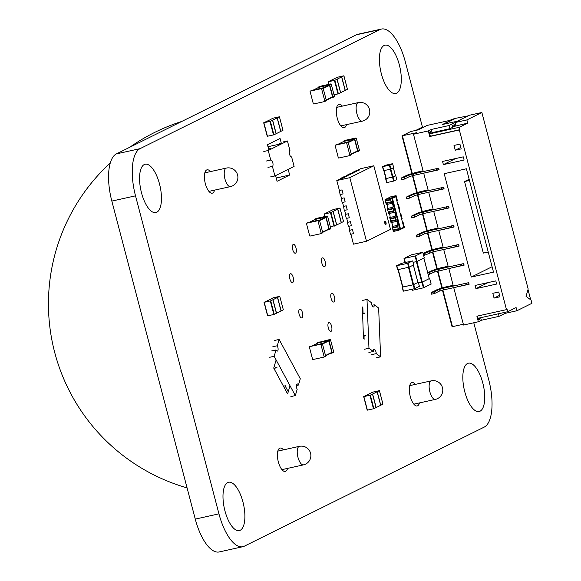 <?xml version="1.0" encoding="UTF-8"?>
<svg xmlns="http://www.w3.org/2000/svg" width="581" height="581" viewBox="0 0 581 581"><rect width="100%" height="100%" fill="white"/><g stroke="black" fill="none" stroke-linecap="round" stroke-linejoin="round"><path stroke-width="0.87" d="M422.496 127.312L405.335 61.898A41.266 16.319 77.5 0 0 381.434 29.05L357.743 34.294A41.266 16.319 77.5 0 0 356.233 34.831L116.396 153.892A41.266 16.319 77.5 0 0 111.835 201.084L195.267 519.102A41.266 16.319 77.5 0 0 219.175 551.95L242.858 546.706A41.266 16.319 77.5 0 0 244.369 546.169L484.205 427.108A41.266 16.319 77.5 0 0 488.766 379.916L473.776 322.767M381.434 29.05A41.266 16.319 77.5 0 0 379.916 29.587L356.233 34.831M242.858 546.706A41.266 16.319 77.5 0 1 218.95 513.858L135.518 195.841A41.266 16.319 77.5 0 1 140.079 148.649L379.916 29.587M379.095 319.238L380.388 351.367M363.452 338.788L362.384 306.964M301.147 309.796A4.539 1.794 77.5 0 0 299.811 309.034A4.539 1.794 77.5 0 0 299.041 313.856A4.539 1.794 77.5 0 0 301.771 317.901A4.539 1.794 77.5 0 0 302.774 314.597A4.539 1.794 77.5 0 0 301.147 309.796M333.116 293.928A4.539 1.794 77.5 0 0 331.78 293.165A4.539 1.794 77.5 0 0 331.003 297.988A4.539 1.794 77.5 0 0 333.741 302.026A4.539 1.794 77.5 0 0 334.743 298.728A4.539 1.794 77.5 0 0 333.116 293.928M330.277 323.29A4.539 1.794 77.5 0 0 328.94 322.535A4.539 1.794 77.5 0 0 328.171 327.35A4.539 1.794 77.5 0 0 330.901 331.395A4.539 1.794 77.5 0 0 331.904 328.091A4.539 1.794 77.5 0 0 330.277 323.29M323.849 258.618A4.539 1.794 77.5 0 0 322.513 257.862A4.539 1.794 77.5 0 0 321.743 262.677A4.539 1.794 77.5 0 0 324.481 266.723A4.539 1.794 77.5 0 0 325.476 263.418A4.539 1.794 77.5 0 0 323.849 258.618M291.887 274.493A4.539 1.794 77.5 0 0 290.551 273.731A4.539 1.794 77.5 0 0 289.774 278.546A4.539 1.794 77.5 0 0 292.512 282.591A4.539 1.794 77.5 0 0 293.507 279.287A4.539 1.794 77.5 0 0 291.887 274.493M210.453 171.598A11.969 4.735 77.5 0 0 207.105 169.805A11.969 4.735 77.5 0 0 205.34 183.647A11.969 4.735 77.5 0 0 212.276 193.175A11.969 4.735 77.5 0 0 214.556 190.132M294.72 245.124A4.539 1.794 77.5 0 0 293.383 244.361A4.539 1.794 77.5 0 0 292.613 249.184A4.539 1.794 77.5 0 0 295.351 253.229A4.539 1.794 77.5 0 0 296.346 249.924A4.539 1.794 77.5 0 0 294.72 245.124M275.576 175.615L277.064 181.287L289.658 175.041L276.207 178.011M289.658 175.041L288.169 169.361M281.495 143.921L280.064 138.467L267.471 144.72L268.901 150.174M289.999 385.704L287.624 393.954L273.716 368.063L276.128 359.937M381.354 73.802A24.758 9.79 77.5 0 0 395.697 93.512A24.758 9.79 77.5 0 0 399.91 67.222A24.758 9.79 77.5 0 0 385 45.165A24.758 9.79 77.5 0 0 381.354 73.802M342.362 106.112A11.969 4.735 77.5 0 0 339.013 104.319A11.969 4.735 77.5 0 0 337.249 118.161A11.969 4.735 77.5 0 0 344.184 127.689A11.969 4.735 77.5 0 0 346.465 124.646M464.785 391.819A24.758 9.79 77.5 0 0 479.129 411.53A24.758 9.79 77.5 0 0 483.341 385.239A24.758 9.79 77.5 0 0 468.431 363.183A24.758 9.79 77.5 0 0 464.785 391.819M415.364 384.382A11.969 4.735 77.5 0 0 412.016 382.588A11.969 4.735 77.5 0 0 410.251 396.431A11.969 4.735 77.5 0 0 417.187 405.952A11.969 4.735 77.5 0 0 419.467 402.916M224.949 510.881A24.758 9.79 77.5 0 0 239.292 530.591A24.758 9.79 77.5 0 0 243.504 504.301A24.758 9.79 77.5 0 0 228.594 482.252A24.758 9.79 77.5 0 0 224.949 510.881M283.455 449.868A11.969 4.735 77.5 0 0 280.107 448.067A11.969 4.735 77.5 0 0 278.343 461.91A11.969 4.735 77.5 0 0 285.278 471.438A11.969 4.735 77.5 0 0 287.559 468.395M141.517 192.863A24.758 9.79 77.5 0 0 155.861 212.573A24.758 9.79 77.5 0 0 160.073 186.283A24.758 9.79 77.5 0 0 145.163 164.234A24.758 9.79 77.5 0 0 141.517 192.863M395.443 175.658L393.039 176.973L385.857 178.599L386.902 182.579L393.562 181.105L396.772 179.58M386.902 182.579L385.907 178.476M384.092 170.582L386.169 178.505L383.881 170.625M386.169 178.505L392.386 177.132L395.421 175.694M382.726 166.674L385.726 165.186L392.64 163.682L389.909 165.048L382.726 166.674L383.772 170.654L390.432 169.18L393.642 167.655M383.772 170.654L382.516 166.711M431.117 284.08L423.404 287.835L412.604 290.231L412.125 289.244M429.265 278.589L422.467 282.119L418.538 283.027M429.236 278.64L422.293 282.119L416.882 261.508M418.531 282.998L422.293 282.119M413.113 262.358L417.042 261.443L415.582 255.88L422.808 252.285L411.232 254.863L404.013 258.458L415.582 255.88M422.779 252.307L424.268 257.848L417.042 261.443M401.674 263.302L412.728 260.884L407.622 263.324L396.816 265.713L401.674 263.302M412.699 260.905L413.774 264.856L409.184 267.144L408.145 263.164M409.184 267.144L397.615 269.722L396.605 265.749M417.906 282.468L413.076 284.799L402.618 287.087L398.079 269.642M417.928 282.417L413.258 284.792L402.597 287.007M419.366 286.317L414.819 288.612L413.774 284.632M414.819 288.612L403.243 291.19L402.241 287.217M335.404 145.148L346.211 142.759A0.414 0.378 63.6 0 1 346.683 143.071L349.856 155.156A0.414 0.378 -116.4 0 1 349.588 155.635L338.781 158.032A0.414 0.378 63.6 0 1 338.309 157.712L335.143 145.628A0.414 0.378 -116.4 0 1 335.404 145.148L347.707 142.011A0.414 0.378 63.6 0 1 348.186 142.33L351.352 154.415L349.856 155.156M349.74 155.563L351.091 154.895A0.414 0.378 -116.4 0 0 351.352 154.415M357.38 151.336L351.338 154.343L357.308 151.365A0.414 0.378 -116.4 0 0 357.569 150.886L354.57 139.44A0.414 0.378 63.6 0 0 354.09 139.12L343.879 141.386A0.414 0.378 -116.4 0 0 343.727 141.459M357.831 151.547L359.181 150.878A0.414 0.378 -116.4 0 0 359.45 150.399L356.276 138.314A0.414 0.378 63.6 0 0 355.804 137.995L344.998 140.384L343.502 141.132L354.301 138.743A0.414 0.378 63.6 0 1 354.78 139.055L357.947 151.14A0.414 0.378 -116.4 0 1 357.685 151.619L356.124 151.968M343.502 141.132A0.414 0.378 -116.4 0 0 343.233 141.611L343.255 141.684M327.459 229.996L329.02 229.648A0.414 0.378 -116.4 0 0 329.289 229.168L326.115 217.083L327.619 216.343A0.414 0.378 63.6 0 0 327.139 216.023L316.34 218.412A0.414 0.378 -116.4 0 0 316.187 218.492M329.173 229.575L330.524 228.907A0.414 0.378 -116.4 0 0 330.785 228.427L327.619 216.343M314.59 219.712L314.575 219.64A0.414 0.378 -116.4 0 1 314.757 219.19L316.26 218.441M326.115 217.083A0.414 0.378 63.6 0 0 325.643 216.771L314.837 219.16A0.414 0.378 -116.4 0 0 314.757 219.19M328.723 229.364L322.673 232.371L328.643 229.393A0.414 0.378 -116.4 0 0 328.911 228.914L325.905 217.468A0.414 0.378 63.6 0 0 325.433 217.149L315.214 219.415A0.414 0.378 -116.4 0 0 315.069 219.487M306.746 223.177L317.546 220.787A0.414 0.378 63.6 0 1 318.025 221.1L321.191 233.184A0.414 0.378 -116.4 0 1 320.93 233.664L310.123 236.06A0.414 0.378 63.6 0 1 309.651 235.741L306.477 223.656A0.414 0.378 -116.4 0 1 306.746 223.177L308.242 222.436A0.414 0.378 -116.4 0 0 308.09 222.508M308.242 222.436L319.049 220.039A0.414 0.378 63.6 0 1 319.521 220.359L322.695 232.444A0.414 0.378 -116.4 0 1 322.426 232.923L321.075 233.591M309.651 346.639L320.458 344.25A0.414 0.378 63.6 0 1 320.93 344.562L324.104 356.647A0.414 0.378 -116.4 0 1 323.835 357.126L313.036 359.516A0.414 0.378 63.6 0 1 312.556 359.203L309.39 347.118A0.414 0.378 -116.4 0 1 309.651 346.639L321.954 343.502A0.414 0.378 63.6 0 1 322.433 343.814L325.6 355.899L324.104 356.647M323.987 357.054L325.338 356.378A0.414 0.378 -116.4 0 0 325.6 355.899M331.635 352.827L325.585 355.826L331.555 352.856A0.414 0.378 -116.4 0 0 331.816 352.376L328.817 340.924A0.414 0.378 63.6 0 0 328.338 340.611L318.127 342.87A0.414 0.378 -116.4 0 0 317.981 342.943M332.078 353.03L333.429 352.362A0.414 0.378 -116.4 0 0 333.697 351.883L330.524 339.798A0.414 0.378 63.6 0 0 330.052 339.486L317.749 342.616L328.555 340.226A0.414 0.378 63.6 0 1 329.028 340.546L332.194 352.631A0.414 0.378 -116.4 0 1 331.933 353.11L330.371 353.451M317.749 342.616A0.414 0.378 -116.4 0 0 317.48 343.095L317.502 343.168M331.097 97.891L332.659 97.55A0.414 0.378 -116.4 0 0 332.92 97.071L329.754 84.986L331.25 84.238A0.414 0.378 63.6 0 0 330.778 83.925L319.971 86.315A0.414 0.378 -116.4 0 0 319.819 86.387M332.804 97.477L334.155 96.802A0.414 0.378 -116.4 0 0 334.424 96.323L331.25 84.238M318.228 87.615L318.206 87.542A0.414 0.378 -116.4 0 1 318.395 87.092L319.891 86.344M329.754 84.986A0.414 0.378 63.6 0 0 329.274 84.666L318.475 87.063A0.414 0.378 -116.4 0 0 318.395 87.092M332.354 97.267L326.304 100.273L332.274 97.296A0.414 0.378 -116.4 0 0 332.543 96.816L329.536 85.371A0.414 0.378 63.6 0 0 329.064 85.051L318.853 87.31A0.414 0.378 -116.4 0 0 318.7 87.39M310.377 91.079L321.184 88.69A0.414 0.378 63.6 0 1 321.656 89.002L324.83 101.087A0.414 0.378 -116.4 0 1 324.561 101.566L313.755 103.955A0.414 0.378 63.6 0 1 313.282 103.643L310.109 91.558A0.414 0.378 -116.4 0 1 310.377 91.079L311.874 90.338A0.414 0.378 -116.4 0 0 311.728 90.411M311.874 90.338L322.68 87.942A0.414 0.378 63.6 0 1 323.152 88.261L326.326 100.346A0.414 0.378 -116.4 0 1 326.057 100.825L324.714 101.493M464.066 264.958L434.334 272.068L433.913 270.477L448.307 266.962M434.334 272.068L428.248 274.733M433.913 270.477L427.834 273.143M429.533 274.45L429.119 272.859M448.111 266.214L440.514 267.935M427.725 272.736L431.458 270.884A8.25 0.741 165.3 0 1 438.394 268.604L440.652 267.863M463.333 324.249L452.476 326.653L442.875 290.042M453.115 285.293L445.525 287.014M443.107 247.136L435.51 248.85M438.096 228.05L430.506 229.771M433.092 208.971L425.503 210.692M428.088 189.893L420.491 191.607M423.084 170.807L415.488 172.528M416.483 132.729L401.979 135.86L410.673 131.546L418.073 129.904L427.064 125.438L449.266 120.528L454.487 118.546L442.497 124.501L457.298 121.226L469.288 115.27L481.867 112.489L466.877 119.926L455.039 122.547L449.04 125.525L431.284 129.454L428.284 130.943L413.483 134.218L416.483 132.729M442.33 287.973L437.863 270.964M437.326 268.894L432.86 251.878M432.315 249.815L427.856 232.799M427.311 230.73L422.852 213.721M422.307 211.651L417.841 194.635M417.303 192.572L412.837 175.556M412.292 173.487L402.422 135.845M481.867 112.489L528.173 288.989L526.037 296.339L531.092 300.116L531.927 303.297L516.937 310.741L505.1 313.362L499.101 316.34L481.337 320.269L478.345 321.758L463.544 325.033L453.739 287.668L469.128 284.254L468.714 282.671L453.318 286.077L448.852 268.524M413.483 134.218L423.288 171.591L438.677 168.178L439.098 169.768L423.702 173.174L428.291 190.67L443.681 187.264L444.102 188.854L428.705 192.26L433.295 209.748L448.692 206.342L449.106 207.933L433.716 211.339L438.299 228.834L453.696 225.421L454.11 227.011L438.72 230.425L443.31 247.913L458.7 244.507L459.121 246.097L443.724 249.503L448.314 266.991L463.711 263.585L464.125 265.176L448.728 268.582M443.724 249.503L433.484 251.733L433.07 250.142L423.251 253.97M452.454 326.58L452.04 326.667L442.453 290.144M453.739 287.668L443.499 289.897L443.078 288.307L438.916 289.556L434.123 291.938L431.16 292.592L436.462 289.963A8.25 0.741 165.3 0 1 443.405 287.682L445.663 286.941M443.499 289.897L439.338 291.146L434.537 293.528L431.581 294.182L431.16 292.592M401.13 178.106L401.544 179.696L404.507 179.042L409.3 176.66L408.886 175.07L404.085 177.452L401.13 178.106L406.424 175.477A8.25 0.741 165.3 0 1 413.367 173.196L415.626 172.455M408.886 175.07L423.28 171.555M453.311 286.041L443.078 288.307M409.3 176.66L413.461 175.411L413.047 173.821M423.702 173.174L413.461 175.411M406.134 197.191L406.547 198.782L409.511 198.121L414.311 195.746L413.89 194.156L409.097 196.531L406.134 197.191L411.435 194.562A8.25 0.741 165.3 0 1 418.371 192.275L420.629 191.541M413.89 194.156L428.284 190.641M433.484 251.733L423.665 255.56M414.311 195.746L418.465 194.49L418.051 192.899M428.705 192.26L418.465 194.49M411.137 216.27L411.559 217.86L414.514 217.207L419.315 214.825L418.894 213.234L414.1 215.616L411.137 216.27L416.439 213.641A8.25 0.741 165.3 0 1 423.382 211.361L425.641 210.62M418.894 213.234L433.288 209.719M423.113 253.454L426.447 251.805A8.25 0.741 165.3 0 1 433.39 249.518L435.648 248.784M443.303 247.884L433.07 250.142M438.72 230.425L428.48 232.654L428.059 231.064L423.905 232.313L419.104 234.695L416.149 235.349L421.443 232.72A8.25 0.741 165.3 0 1 428.386 230.439L430.644 229.698M428.48 232.654L424.319 233.903L419.526 236.285L416.562 236.939L416.149 235.349M419.315 214.825L423.476 213.576L423.055 211.985M433.716 211.339L423.476 213.576M438.292 228.798L428.059 231.064M478.345 321.758L476.885 316.187L506.487 309.637L459.346 129.962L459.949 129.665L459.317 127.275L467.712 123.107L452.752 126.752M428.284 130.943L429.744 136.513L459.346 129.962M443.383 164.619L442.548 161.438L463.268 156.848L464.103 160.029L443.383 164.619L455.613 158.548M493.509 272.133L466.398 168.773L444.196 173.69L471.307 277.043L493.509 272.133M492.804 293.318L494.061 298.089L499.98 296.782L498.723 292.011L492.804 293.318M475.084 285.46L475.919 288.641L496.639 284.058L495.804 280.877L475.084 285.46M461.183 148.903L459.934 144.132L454.008 145.439L455.264 150.21L461.183 148.903M459.063 245.879L443.848 249.445M441.916 288.089L437.449 271.066M436.912 269.01L432.446 251.987M431.901 249.932L427.434 232.901M426.897 230.846L422.431 213.823M421.893 211.767L417.427 194.744M416.889 192.689L412.423 175.658M411.878 173.603L401.979 135.86M468.068 115.88L454.487 118.546M528.006 289.556L530.707 299.825M466.877 119.926L467.712 123.107M506.487 309.637L507.082 309.339L507.707 311.728L516.102 307.56L516.937 310.741M505.1 313.362L504.838 312.36M501.635 313.072L502.398 312.905M499.101 316.34L498.433 313.784M481.337 320.269L480.669 317.713M477.524 316.049L478.526 319.87L479.724 319.274L479.39 317.996M469.07 284.044L453.855 287.602M479.724 319.274L478.439 319.557M434.537 293.528L434.123 291.938M454.567 118.865L443.804 124.211M455.039 122.547L455.874 125.728M449.04 125.525L449.876 128.706L452.875 127.217L452.461 125.627L454.255 124.733L454.676 126.324M449.876 128.706L432.119 132.635L431.284 129.454M459.949 129.665L430.339 136.215L429.301 132.236L430.499 131.64L430.913 133.231L432.119 132.635M430.339 136.215L429.744 136.513M430.913 133.231L429.635 133.514M439.04 169.558L423.825 173.116M404.507 179.042L404.085 177.452M444.044 188.636L428.829 192.202M409.511 198.121L409.097 196.531M424.529 255.364L424.108 253.774M449.048 207.715L433.833 211.281M414.514 217.207L414.1 215.616M454.059 226.801L438.837 230.359M419.526 236.285L419.104 234.695M492.092 266.73L471.307 277.043M469.15 179.275L464.553 181.555L483.327 253.105L488.236 252.023M499.602 295.337L494.061 298.089M488.149 282.569L475.919 288.641M460.806 147.458L455.264 150.21M415.727 130.427L421.603 127.508L423.948 126.985M507.707 311.728L478.105 318.279M459.317 127.275L429.715 133.826M464.553 181.555L469.463 180.466M328.156 81.798L334.845 80.301L343.916 75.791L337.234 77.288L328.178 81.776L328.831 84.354L328.185 81.805M337.002 79.234L340.568 92.728L338.389 93.824L334.024 94.819M341.621 76.939L345.165 90.454L340.568 92.713M337.118 79.176L340.669 92.691M347.438 89.307L345.158 90.447M324.227 214.048L330.909 212.552L339.987 208.042L333.305 209.53L324.249 214.026L324.873 216.524L324.256 214.048M333.066 211.484L336.639 224.978L330.415 226.997M337.684 209.189L341.229 222.705L336.631 224.963M333.189 211.419L336.733 224.934M339.987 208.042L343.531 221.557L341.229 222.69M363.662 396.649L370.344 395.16L379.422 390.643L372.733 392.139L363.684 396.634L367.207 410.164L363.691 396.656M377.12 391.797L380.664 405.313L373.888 408.675L367.207 410.164M372.624 394.027L376.168 407.542M379.422 390.643L382.966 404.158L380.664 405.298M271.124 298.888L273.106 297.821L279.795 296.332L270.717 300.842L264.035 302.338L271.153 298.997M276.411 313.268L283.339 309.847L279.773 296.346L283.339 309.847M276.418 313.29L272.874 299.774L276.44 313.268L273.847 314.481L267.58 315.853L264.065 302.338M281.037 310.995L277.493 297.479M276.541 313.224L272.997 299.709M270.782 119.337L273.179 118.146L279.446 116.781L270.376 121.298L263.687 122.787L270.811 119.446M263.716 122.794L267.238 136.303L273.92 134.814L282.969 130.318L279.425 116.803M279.446 116.781L282.969 130.318M272.554 120.209L276.077 133.739L272.533 120.223M280.696 131.451L277.152 117.928M276.2 133.681L272.649 120.165M263.687 122.787L267.238 136.303M397.005 201.44A2.033 0.806 77.5 0 1 397.382 200.561L396.089 195.637L390.338 198.491L391.63 203.423L386.3 204.599L386.009 203.51L391.34 202.333M396.089 195.637L390.759 196.814L385.007 199.675L390.338 198.491M393.105 230.541L398.435 229.364L398.675 230.294L393.352 231.47L392.342 227.636L397.673 226.459L397.382 225.363A2.033 0.806 77.5 0 0 397.636 223.133A2.033 0.806 77.5 0 0 396.431 221.419A2.033 0.806 77.5 0 0 396.358 221.441L391.028 222.625L390.737 221.528L389.982 218.623L395.305 217.447L395.022 216.357A2.033 0.806 77.5 0 0 395.269 214.12A2.033 0.806 77.5 0 0 394.063 212.406A2.033 0.806 77.5 0 0 393.991 212.435L388.66 213.612L387.331 208.521A2.033 0.806 77.5 0 0 387.6 206.386A2.033 0.806 77.5 0 0 386.452 204.57M389.982 218.623L389.691 217.534A2.033 0.806 77.5 0 0 389.96 215.398A2.033 0.806 77.5 0 0 388.82 213.576M392.342 227.636L392.059 226.546A2.033 0.806 77.5 0 0 392.328 224.411A2.033 0.806 77.5 0 0 391.18 222.588M399.372 210.453A2.033 0.806 77.5 0 1 399.75 209.574L398.413 204.483A2.033 0.806 77.5 0 1 398.341 204.512A2.033 0.806 77.5 0 1 397.716 204.142M391.412 197.954L391.979 198.658L392.814 201.839L392.458 201.934L392.792 201.767M400.621 213.532L400.774 213.496A2.033 0.806 77.5 0 1 400.701 213.525A2.033 0.806 77.5 0 1 400.077 213.154M401.732 219.465A2.033 0.806 77.5 0 1 402.11 218.587L400.774 213.496M402.989 222.545L403.141 222.508A2.033 0.806 77.5 0 1 403.069 222.538A2.033 0.806 77.5 0 1 402.444 222.16M403.497 227.905L404.434 227.44L403.141 222.508M398.675 230.294L403.475 227.955L403.78 227.244L395.77 196.719L395.131 196.153M392.059 226.546L397.382 225.363M390.737 221.528L396.068 220.352L396.358 221.441M389.691 217.534L395.022 216.357M388.377 212.523L393.707 211.339L393.991 212.435M387.614 209.618L392.945 208.434L392.654 207.344A2.033 0.806 77.5 0 0 392.909 205.115A2.033 0.806 77.5 0 0 391.703 203.394A2.033 0.806 77.5 0 0 391.63 203.423M387.331 208.521L392.654 207.344M385.007 199.675L386.009 203.51M385.254 200.605L390.577 199.428M397.673 226.459L398.435 229.364M392.458 201.934L397.542 219.858L397.186 219.952L399.902 228.87L399.757 229.756M392.771 227.963L398.094 226.786M393.279 229.916L398.61 228.732M395.305 217.447L396.068 220.352M390.403 218.957L395.734 217.773M390.911 220.903L396.242 219.727M392.945 208.434L393.707 211.339M388.043 209.944L393.366 208.768M388.551 211.891L393.882 210.714M385.675 200.932L391.006 199.755M386.183 202.885L391.514 201.701M395.77 196.719L392.473 198.353L391.594 197.91M392.473 198.353L400.476 228.885L399.931 229.713M400.476 228.885L403.78 227.244M384.992 221.317A1.649 0.654 77.5 0 0 384.789 223.126A1.649 0.654 77.5 0 0 385.762 224.52A1.649 0.654 77.5 0 0 385.828 224.498A1.649 0.654 77.5 0 0 386.024 222.69A1.649 0.654 77.5 0 0 385.05 221.296A1.649 0.654 77.5 0 0 384.992 221.317M357.642 170.204L360.779 168.65L373.808 165.767L390.49 229.372L366.509 241.275L353.48 244.158L350.88 234.237M352.493 229.655L353.48 233.656L352.493 229.655L349.835 230.243L348.796 226.285M350.408 221.702L351.396 225.711L350.408 221.702L347.743 222.291L346.704 218.333M348.324 213.75L349.304 217.759L348.324 213.75L345.659 214.345L344.62 210.387M346.24 205.805L347.22 209.806L346.24 205.805L343.574 206.393L342.536 202.435M344.155 197.852L345.136 201.861L344.155 197.852L341.49 198.441L340.451 194.482M342.071 189.9L343.051 193.909L342.071 189.9L339.406 190.495L336.798 180.553L340.546 178.694L343.211 178.106L344.664 177.198L341.708 177.859L340.205 178.599L343.168 177.946M342.652 177.648L347.707 175.869L344.7 176.37L343.204 177.111L346.167 176.457L347.663 175.709M345.651 176.159L350.706 174.38L347.699 174.881L346.203 175.622L350.663 174.227M348.651 174.67L353.698 172.898L350.699 173.392L349.203 174.133L353.662 172.739M351.65 173.182L356.698 171.41L353.698 171.903L352.195 172.644L355.158 171.991L356.654 171.25M354.642 171.693L359.697 169.921L356.698 170.415L355.194 171.155L358.157 170.502L359.654 169.761M344.664 177.198L343.211 178.106M336.798 180.553L349.82 177.67L373.808 165.767M366.509 241.275L349.82 177.67M352.435 229.684L349.813 230.17M353.48 233.656L350.517 234.317L349.479 230.337M351.396 225.711L348.433 226.365L347.387 222.392L347.728 222.218M350.35 221.731L347.387 222.392M348.266 213.786L345.644 214.273M349.304 217.759L346.349 218.412L345.303 214.44M347.22 209.806L344.264 210.46L343.553 206.32M346.182 205.834L343.218 206.487M344.09 197.881L341.468 198.368M345.136 201.861L342.173 202.515L341.134 198.535M343.051 193.909L340.088 194.562L339.384 190.423M342.006 189.929L339.05 190.59M385.61 224.506A1.649 0.654 77.5 0 0 385.748 222.828A1.649 0.654 77.5 0 0 384.912 221.368M362.834 307.298L363.081 313.377L364.563 313.05L364.577 313.428L362.617 313.863M364.127 339.289L364.004 336.261L365.464 335.557L363.357 336.021M368.964 348.251L373.329 351.476A3.304 1.307 -102.5 0 1 374.077 349.326A3.304 1.307 -102.5 0 1 376.241 353.626L380.613 356.85L378.645 308.017L374.273 304.793A3.304 1.307 -102.5 0 1 373.532 306.942A3.304 1.307 -102.5 0 1 371.368 302.643L366.996 299.426L368.964 348.251L364.527 349.232M363.081 313.377L363.481 313.675M366.996 299.426L362.559 300.406M380.613 356.85L376.168 357.831M373.329 351.476L368.891 352.456M376.241 353.626L371.804 354.606M374.273 304.793L371.956 305.308M285.365 385.769L283.455 386.191M274.363 365.885L275.343 367.715L276.992 367.693L273.883 368.383M279.134 339.442L277.275 345.76A3.304 1.307 -102.5 0 1 278.11 349.094A3.304 1.307 -102.5 0 1 277.362 351.091A3.304 1.307 -102.5 0 1 276.026 349.973L274.167 356.291L284.741 375.943L295.322 395.596L297.181 389.277A3.304 1.307 -102.5 0 1 296.346 385.951A3.304 1.307 -102.5 0 1 297.094 383.947A3.304 1.307 -102.5 0 1 298.423 385.065L300.29 378.747L279.134 339.442L274.697 340.43M274.167 356.291L269.722 357.271M285.256 386.14L288.263 391.717M295.322 395.596L290.878 396.576M298.423 385.065L296.354 385.523M277.275 345.76L272.83 346.748M276.026 349.973L271.588 350.953M281.211 142.839L277.892 144.487L279.221 144.233L267.994 146.717M268.618 149.092L270.528 148.547L268.589 148.983M268.24 150.501L270.746 160.044A3.304 1.307 -102.5 0 1 270.869 160A3.304 1.307 -102.5 0 1 272.823 162.782A3.304 1.307 -102.5 0 1 272.416 166.398L274.915 175.941L286.012 170.436L294.102 166.413L291.604 156.877A3.304 1.307 -102.5 0 1 291.48 156.921A3.304 1.307 -102.5 0 1 289.527 154.132A3.304 1.307 -102.5 0 1 289.934 150.515L287.428 140.972L268.24 150.501L263.803 151.481M287.428 140.972L282.991 141.96M274.915 175.941L270.477 176.922M270.746 160.044L266.309 161.024M272.416 166.398L267.972 167.386M140.079 148.649L116.396 153.892M135.518 195.841L111.835 201.084M218.95 513.858L195.267 519.102M392.516 177.125L393.562 181.105M393.039 176.973L394.085 180.945M395.741 175.629L396.779 179.609M393.352 167.829L395.429 175.723L393.388 167.815M390.831 169.064L392.909 176.973M390.309 169.202L392.386 177.132M389.393 165.2L390.432 169.18M389.909 165.048L390.955 169.02M392.611 163.704L393.649 167.684M431.124 284.109L429.664 278.546M423.927 287.682L422.467 282.119M412.604 290.231L412.336 289.2M423.404 287.835L421.944 282.272M421.77 282.279L416.359 261.639M429.243 278.669L423.839 258.073M405.117 262.539L404.049 258.465M405.327 262.496L404.26 258.429M416.526 261.603L415.066 256.032M397.862 269.693L396.816 265.713M408.668 267.296L407.622 263.324M402.865 287.058L398.283 269.599M413.076 284.799L408.501 267.333M413.599 284.639L409.024 267.202M417.913 282.497L413.345 265.074M419.373 286.346L418.335 282.373M403.49 291.154L402.451 287.181M414.297 288.764L413.258 284.792M347.707 142.011L346.211 142.759M348.186 142.33L346.683 143.071M343.879 141.386L338.505 144.052M357.569 150.886L351.251 154.023M354.57 139.44L348.251 142.577M354.09 139.12L348.055 142.12M355.804 137.995L354.301 138.743M356.276 138.314L354.78 139.055M359.45 150.399L357.947 151.14M329.289 229.168L330.785 228.427M314.837 219.16L316.34 218.412M325.643 216.771L327.139 216.023M309.847 222.08L315.214 219.415M319.397 220.148L325.433 217.149M319.586 220.606L325.905 217.468M322.593 232.051L328.911 228.914M321.191 233.184L322.695 232.444M318.025 221.1L319.521 220.359M317.546 220.787L319.049 220.039M321.954 343.502L320.458 344.25M322.433 343.814L320.93 344.562M318.127 342.87L312.752 345.535M331.816 352.376L325.498 355.514M328.817 340.924L322.499 344.061M328.338 340.611L322.31 343.603M330.052 339.486L328.555 340.226M330.524 339.798L329.028 340.546M333.697 351.883L332.194 352.631M332.92 97.071L334.424 96.323M318.475 87.063L319.971 86.315M329.274 84.666L330.778 83.925M313.479 89.982L318.853 87.31M323.029 88.051L329.064 85.051M323.218 88.508L329.536 85.371M326.224 99.954L332.543 96.816M324.83 101.087L326.326 100.346M321.656 89.002L323.152 88.261M321.184 88.69L322.68 87.942M438.488 270.819L438.074 269.228M461.873 265.64L461.467 264.079M463.958 265.016L463.587 263.614M466.884 284.719L466.47 283.165M439.338 291.146L438.916 289.556M436.847 170.233L436.44 168.679M441.85 189.319L441.444 187.757M456.869 246.562L456.463 245M429.323 252.989L428.909 251.399M446.862 208.397L446.448 206.836M451.865 227.476L451.459 225.922M424.319 233.903L423.905 232.313M468.961 284.094L468.591 282.693M458.954 245.937L458.583 244.528M438.924 169.608L438.561 168.207M443.935 188.694L443.564 187.285M448.939 207.773L448.568 206.371M453.943 226.851L453.579 225.45M328.359 81.776L329.02 84.31M334.424 80.432L337.975 93.948M334.845 80.301L338.389 93.824M343.894 75.813L347.438 89.329M341.737 76.881L345.281 90.396M324.423 214.019L325.07 216.481M330.495 212.675L334.039 226.191M330.909 212.552L334.453 226.067M339.965 208.056L343.509 221.572M337.801 209.131L341.352 222.646M363.859 396.627L367.403 410.142M369.93 395.283L373.474 408.799M370.344 395.16L373.888 408.675M372.501 394.085L376.045 407.601M379.4 390.664L382.944 404.18M377.236 391.739L380.787 405.255M281.16 310.937L277.609 297.421M267.776 315.824L264.232 302.309M273.847 314.481L270.303 300.965M274.261 314.357L270.717 300.842M280.812 131.386L277.268 117.87M267.434 136.281L263.89 122.765M273.506 134.937L269.954 121.422M273.92 134.814L270.376 121.298M303.812 464.756A9.492 3.755 -102.5 0 1 303.464 464.88A9.492 3.755 -102.5 0 1 297.748 456.419A9.492 3.755 -102.5 0 1 299.36 446.346L277.827 451.11M230.81 186.486A9.492 3.755 -102.5 0 1 230.461 186.61A9.492 3.755 -102.5 0 1 224.745 178.156A9.492 3.755 -102.5 0 1 226.358 168.076L204.824 172.847M362.718 121.001A9.492 3.755 -102.5 0 1 362.37 121.124A9.492 3.755 -102.5 0 1 356.654 112.67A9.492 3.755 -102.5 0 1 358.266 102.597L336.733 107.362M435.721 399.27A9.492 3.755 -102.5 0 1 435.372 399.394A9.492 3.755 -102.5 0 1 429.657 390.94A9.492 3.755 -102.5 0 1 431.269 380.86L409.736 385.624M385.61 178.628L386.655 182.608M395.77 175.607L396.808 179.587M383.845 170.632L385.922 178.534M382.48 166.703L383.525 170.683M392.64 163.682L393.678 167.655M431.153 284.087L429.693 278.524M412.35 290.26L412.089 289.251M429.272 278.648L423.876 258.051M424.268 257.848L422.808 252.285M405.08 262.547L404.013 258.458M413.774 264.856L412.728 260.884M397.615 269.722L396.569 265.742M402.618 287.087L398.043 269.649M417.942 282.475L413.374 265.059M419.402 286.324L418.364 282.351M403.243 291.19L402.205 287.21M336.827 144.437L335.324 145.177M351.164 154.866L349.668 155.614M343.799 141.408L338.469 144.059M344.918 140.413L343.422 141.161M359.261 150.849L357.765 151.59M329.1 229.618L330.604 228.878M309.804 222.087L315.142 219.444M321.01 233.642L322.506 232.894M306.666 223.206L308.162 222.465M311.075 345.92L309.571 346.668M325.418 356.356L323.915 357.097M318.047 342.899L312.716 345.55M319.165 341.904L317.669 342.645M333.509 352.333L332.012 353.081M332.731 97.521L334.235 96.78M313.435 89.99L318.773 87.339M324.641 101.537L326.137 100.796M310.298 91.108L311.794 90.36M337.024 79.212L340.568 92.728M343.916 75.791L347.467 89.307M333.087 211.462L336.639 224.978M372.523 394.071L376.074 407.586M267.58 315.853L264.035 302.338M299.36 446.346A9.492 9.492 0 0 1 305.628 464.11A9.492 9.492 0 0 1 303.464 464.88L281.923 469.644M226.358 168.076A9.492 9.492 0 0 1 232.625 185.847A9.492 9.492 0 0 1 230.461 186.61L208.92 191.381M358.266 102.597A9.492 9.492 0 0 1 364.541 120.361A9.492 9.492 0 0 1 362.37 121.124L340.836 125.895M431.269 380.86A9.492 9.492 0 0 1 437.544 398.624A9.492 9.492 0 0 1 435.372 399.394L413.839 404.158M181.737 121.458A191.461 191.461 0 0 0 129.781 147.247M110.296 162.949A191.461 191.461 0 0 0 187.075 487.895"/></g></svg>
